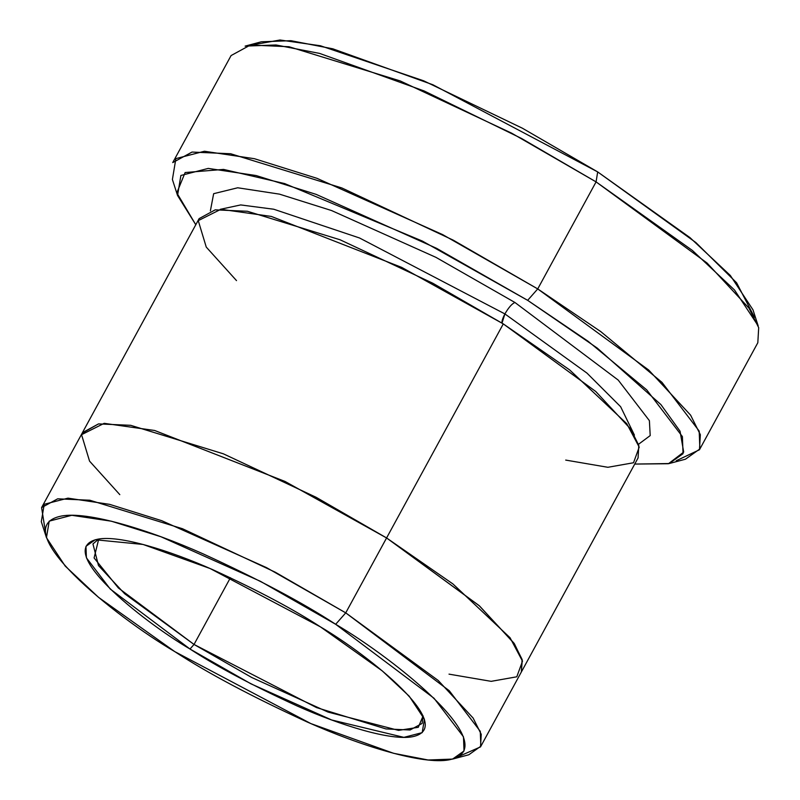 <?xml version="1.0" encoding="UTF-8"?>
<svg xmlns="http://www.w3.org/2000/svg" width="800" height="800" viewBox="0 0 800 800"><rect width="100%" height="100%" fill="white"/><g stroke="black" fill="none" stroke-linecap="round" stroke-linejoin="round"><path stroke-width="1.2" d="M423.12 715.89L418.28 727.31L398.57 730.38L328.05 712.09L251.74 677.5L194.03 644.45L190 649.02L250.99 683.85L331.63 719.97L403.88 737.36L422.19 732.64L424.42 719.24L409.24 696.23L382.22 670.86L320.43 626.87C369.04 655.33 458.56 727.2 412.44 736.74C390.92 740.89 341.15 725.6 297.38 706.08C252.25 685.36 216.46 666.34 190 649.02C141.39 620.57 51.87 548.7 97.99 539.15C119.5 535 169.28 550.3 213.05 569.81C258.18 590.53 293.97 609.55 320.43 626.87L210.08 568.52L143.05 544.45L95.22 539.75L85.96 546.34L86.4 557.8L110.28 589.07L190 649.02L194.03 644.45L316.47 707.56L385.96 728.93L410.09 729.99L422.15 723.41L423.12 715.89M254.34 44.56L280 40L320.43 45.76L423.67 80.81L522.42 128.23L597.68 171.91L432.89 84.76L332.77 48.8L290.93 40.69L261.34 41.79L245.12 46.12L275.99 44.97L319.65 53.43L424.12 90.95L521.51 138.45L596.08 181.89L597.68 171.91L695.84 242.53L736.6 282.78L754.47 317.24M669.21 463.54L685.44 459.21L699.88 448.94L699.19 431.08L661.97 382.35L600.79 331.62L537.73 288.92L648.7 370.04L690.61 415.16L700.34 434.67L699.46 449.76L757.82 342.74L758.69 327.65L748.96 308.13L707.05 263.02L596.08 181.89L537.73 288.92L596.08 181.89L511.59 133.14L400.18 80.92L289 46.73L250.39 45.03L231.09 55.56L172.74 162.59L192.04 152.06L230.64 153.75L341.83 187.95L453.24 240.16L537.73 288.92L527.66 300.34L588.09 341.27L646.73 389.88L682.39 436.57L683.05 453.69L669.21 463.54L634.72 464.07L668.45 463.73L683.69 452.1L680.04 431.19L660.91 404.59L597.25 348.09L527.66 300.34L422.44 241.1L284.61 183.57L223.55 169.41L185.14 172.54L176.81 192.86L195.79 224.75L177.55 195.47L180.89 175.46L208.23 168.41L256.16 175.55L316.13 194.37L436.57 248.32L527.66 300.34L537.73 288.92L442.68 234.63L317.01 178.34L254.43 158.71L204.41 151.25L175.88 158.61L172.4 179.49L177.55 195.47M45.22 530.4L41.59 507.59L57.67 498.82L89.84 500.23L182.49 528.73L275.33 572.24L345.74 612.86L335.67 624.29L434.02 698.25L463.48 736.82L464.03 750.96L452.59 759.09L428.15 760L393.59 753.3L310.89 723.6L174.76 651.61C207.4 672.98 251.56 696.44 307.23 722.01C361.23 746.08 422.64 764.95 449.18 759.83C506.08 748.05 395.64 659.39 335.67 624.29C303.03 602.92 258.87 579.45 203.19 553.89C149.19 529.81 87.79 510.95 61.25 516.07C4.34 527.84 114.79 616.51 174.76 651.61L98.53 597.34L65.18 566.05L46.46 537.66L49.21 521.13L71.8 515.3L111.4 521.21L160.94 536.75L260.42 581.31L335.67 624.29L345.74 612.86L266.53 567.63L161.81 520.72L109.66 504.36L67.98 498.15L44.21 504.28L41.31 521.68L46.46 537.66M502.01 323.1L504.89 313.92L359.54 237.99L273.79 209.24L240.7 204.93L220.27 209.32L240.7 204.93L273.79 209.24L359.54 237.99L504.89 313.92C508.68 307.42 512.03 303.61 514.96 302.5L435.99 257.38L331.57 210.55L279.48 194.14L237.7 187.78L213.65 193.69L210.38 210.87L213.65 193.69L237.7 187.78L279.48 194.14L331.57 210.55L435.99 257.38L514.96 302.5C512.03 303.61 508.68 307.42 504.89 313.92L586.96 373.1L620.64 406.73L634.43 435.13L620.64 406.73L586.96 373.1L504.89 313.92C501.64 320.33 501.11 323.65 503.29 323.9L569.62 369.89L626.77 423.69L639.21 447.13L633.51 462.76L607.87 467.29L565.71 460.09M638.49 444.29L650.2 435.59L649.39 420.65L618.22 380.09L514.96 302.5L618.22 380.09L649.39 420.65L650.2 435.59L638.49 444.29M230.42 577.71L194.03 644.45L230.42 577.71M82.17 433.16L98.51 423.9L130.68 425.31L223.33 453.8L316.17 497.32L386.59 537.95L345.74 612.86L386.58 537.95L316.17 497.32L223.34 453.81L130.69 425.32L98.52 423.9L82.44 432.68L41.59 507.59M452.59 759.09L468.82 754.77L480.85 746.21L480.28 731.32L449.26 690.72L345.74 612.86L438.2 680.47L473.13 718.06L481.24 734.32L480.51 746.9L521.35 671.98L522.25 660.01L514.4 643.77L479.57 606L386.59 537.95L479.06 605.55L513.98 643.15L522.09 659.41L521.36 671.99L638.07 457.94L638.8 445.36L630.69 429.1L595.76 391.5L503.29 323.9L386.59 537.95L503.29 323.9L432.88 283.27L340.04 239.76L247.38 211.26L215.21 209.85L199.13 218.62L82.43 432.67M521.35 671.98L522.08 659.4L513.97 643.14L479.05 605.55L386.58 537.95L285.06 481.46L154.64 430.48L104.16 423.33L81.55 434.69L89.54 461.12L119.81 494.65L89.55 461.12L81.56 434.69L104.17 423.34L154.65 430.49L285.06 481.47L386.58 537.95L452.91 583.93L510.05 637.73L522.5 661.17L516.79 676.8L491.16 681.34L449.01 674.14M480.51 746.9L459.36 756.2M699.46 449.76L676.21 460.77M98.74 539.03L92.95 543.92L98.48 565.55L124.67 593.75L194.03 644.45L118.37 587.97L94.09 557.94L98.74 539.03M236.51 280.61L206.25 247.08L198.25 220.64L220.86 209.29L271.34 216.44L401.76 267.42L503.29 323.9M753 309.85L730.34 275.49L689.97 237.61L597.68 171.91L596.08 181.89L692.38 250.44L734.5 289.98L758.16 325.83L753 309.85"/></g></svg>
